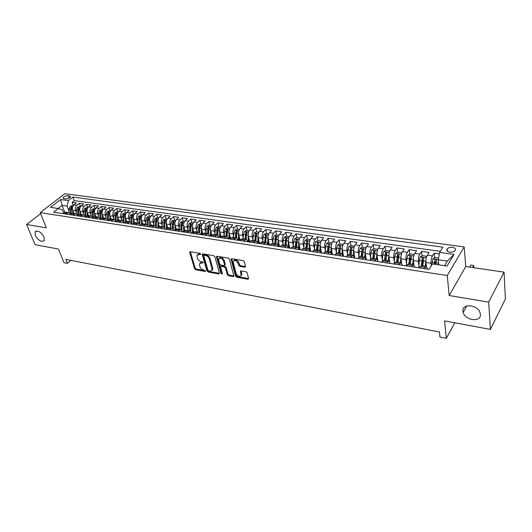 <?xml version="1.0" encoding="UTF-8"?>
<svg xmlns="http://www.w3.org/2000/svg" width="532" height="532" viewBox="0 0 532 532"><rect width="100%" height="100%" fill="white"/><g stroke="black" fill="none" stroke-linecap="round" stroke-linejoin="round"><path stroke-width="0.8" d="M200.684 254.09L199.866 253.345L190.35 251.742L189.731 252.507L194.572 268.707L195.716 269.757L205.139 271.473L205.585 270.961L203.543 269.997C201.768 269.511 200.537 268.387 199.852 266.618L199.38 264.038L201.475 262.888L203.164 262.848L202.34 261.837L201.103 261.624C199.314 261.146 198.077 260.008 197.385 258.22L196.907 255.579L199.001 254.422L200.238 254.629L200.684 254.09M462.953 311.227L463.199 312.477C465.194 320.67 481.374 322.525 480.403 314.319L480.09 312.796C477.749 304.523 461.749 303.187 462.953 311.227M35.318 235.477C38.477 240.683 41.456 242.373 44.242 240.55L44.063 237.026C40.931 231.819 37.958 230.103 35.139 231.872L35.318 235.477M452.599 247.38C450.172 247.174 448.35 247.713 447.133 248.989C446.262 250.539 447.113 251.589 449.7 252.135C452.127 252.348 453.956 251.816 455.186 250.545C456.07 248.976 455.206 247.919 452.599 247.38M244.806 267.237L245.525 266.466L244.301 261.704L243.091 260.594L231.766 258.698L231.041 259.131L235.516 276.135L236.7 277.212L247.905 279.253L248.624 278.509L247.174 272.863L245.97 271.766L241.129 270.914L240.398 271.353L241.222 275.283C239.713 277.199 237.997 276.62 236.088 273.554L233.096 261.684C234.632 259.769 236.354 260.354 238.263 263.446L238.748 265.295L239.952 266.399L244.806 267.237L245.405 266.565L240.55 265.734L239.952 266.399M40.651 213.678L26.6 224.511L35.052 244.7L58.5 249.062L63.973 262.688L67.464 263.38L65.875 259.397L439.432 331.995L439.977 337.055L446.348 338.319L454.8 322.784M488.669 302.156L504.05 272.145L465.766 266.532L449.168 295.519L488.669 302.156L490.424 329.414L444.566 320.882L446.348 338.319M449.168 295.519L447.239 275.536L40.226 212.64L64.877 193.681L464.183 246.928L447.239 275.536M26.6 224.511L46.37 227.829L40.226 212.64M214.862 256.743L213.678 255.659L202.878 253.85L202.233 254.615L206.961 270.954L208.118 272.012L218.805 273.96L219.47 273.222L214.862 256.743M217.149 256.244L228.208 258.1L229.405 259.197L233.9 276.155L233.182 276.574L228.481 275.716L227.304 274.645L225.482 267.975L224.298 266.891L221.186 266.346L220.494 266.751L222.436 274.02L221.152 273.781L216.484 257.016L217.149 256.244M504.05 272.145L505.4 298.931L490.424 329.414M439.379 253.91L434.152 253.172L434.637 257.781M435.329 264.331L435.063 261.83M431.306 265.774L431.033 263.207C430.86 260.394 431.332 257.947 432.45 255.879L427.362 255.154L429.085 252.461L421.55 251.403L422.069 255.919M422.98 263.859L422.308 257.987L421.304 265.654M418.897 265.634L418.391 261.338C418.199 258.545 418.671 256.125 419.808 254.077L414.807 253.365L416.569 250.705L409.161 249.661L409.713 254.097M410.571 260.979L410.132 257.488M406.495 263.626L405.969 259.503C405.756 256.737 406.229 254.336 407.386 252.308L402.471 251.603L404.267 248.976L396.985 247.952L397.57 252.308M398.362 258.239L398.002 255.573M394.305 261.664L393.76 257.701C393.527 254.948 393.999 252.574 395.176 250.565L390.348 249.88L392.17 247.28L385.015 246.269L385.627 250.545M386.358 255.626L386.086 253.737M382.322 259.742L381.763 255.932C381.511 253.199 381.983 250.838 383.173 248.856L378.432 248.178L380.287 245.604L373.251 244.62L373.89 248.816M374.555 253.185L374.368 251.955M370.538 257.867L369.966 254.19C369.7 251.476 370.166 249.142 371.383 247.174L366.714 246.509L368.603 243.969L361.68 242.998L362.345 247.121M362.97 250.978L362.851 250.226M358.954 256.032L358.368 252.474C358.083 249.781 358.555 247.466 359.785 245.525L355.196 244.866L357.112 242.353L350.309 241.395L350.994 245.458M351.586 248.916L351.519 248.537M347.562 254.23L346.964 250.791C346.664 248.118 347.13 245.824 348.38 243.895L343.872 243.257L345.807 240.763L339.117 239.826L339.835 243.842M336.357 252.467L335.752 249.136C335.433 246.482 335.898 244.201 337.162 242.299L332.726 241.668L334.695 239.201L328.111 238.276L328.856 242.273M325.338 250.732L324.72 247.5C324.387 244.873 324.853 242.612 326.129 240.73L321.767 240.105L323.755 237.671L317.278 236.76L318.056 240.723M314.498 249.036L313.873 245.897C313.521 243.284 313.986 241.049 315.277 239.181L310.987 238.569L312.996 236.155L306.625 235.264L307.43 239.201M303.825 247.373L303.193 244.321C302.828 241.728 303.293 239.506 304.597 237.658L300.374 237.059L302.409 234.672L296.144 233.787L296.969 237.698M299.489 249.634L299.223 248.371M293.325 245.737L292.686 242.772C292.307 240.191 292.773 237.99 294.09 236.161L289.94 235.57L291.995 233.209L285.824 232.338L286.675 236.228M289.268 248.085L288.849 246.17M282.997 244.128L282.352 241.242C281.953 238.688 282.425 236.501 283.755 234.692L279.659 234.107L281.741 231.766L275.662 230.915L276.54 234.772M279.207 246.549L278.642 244.042M272.823 242.552L272.178 239.739C271.766 237.199 272.231 235.031 273.574 233.235L269.551 232.664L271.646 230.349L265.668 229.511L266.565 233.342M269.305 245.046L268.587 241.974M262.815 241.003L262.163 238.263C261.737 235.736 262.203 233.588 263.559 231.812L259.596 231.247L261.711 228.953L255.819 228.128L256.743 231.932M259.55 243.556L258.685 239.972M252.959 239.48L252.301 236.807C251.862 234.299 252.328 232.165 253.691 230.403L249.794 229.851L251.929 227.576L246.13 226.765L247.067 230.549M243.25 237.984L242.592 235.37C242.146 232.883 242.605 230.768 243.982 229.019L240.138 228.474L242.293 226.226L236.58 225.422L237.545 229.179M233.694 236.514L233.029 233.96C232.57 231.487 233.036 229.385 234.419 227.656L230.635 227.117L232.803 224.896L227.177 224.105L228.162 227.836M224.285 235.064L223.613 232.57C223.147 230.11 223.606 228.029 225.003 226.319L221.272 225.787L223.46 223.58L217.921 222.802L218.918 226.512M215.008 233.641L214.343 231.194C213.857 228.76 214.323 226.692 215.726 224.996L212.055 224.471L214.25 222.29L208.797 221.525L209.814 225.209M205.877 232.238L205.206 229.851C204.714 227.423 205.172 225.375 206.589 223.693L202.971 223.181L205.186 221.013L199.806 220.261L200.843 223.919M196.88 230.861L196.202 228.521C195.703 226.113 196.162 224.078 197.585 222.409L194.02 221.904L196.248 219.763L190.948 219.018L192.005 222.655M188.015 229.505L187.337 227.211C186.825 224.817 187.284 222.795 188.714 221.146L185.203 220.647L187.444 218.526L182.223 217.788L183.294 221.405M179.277 228.168L178.599 225.92C178.08 223.54 178.533 221.538 179.969 219.902L176.511 219.41L178.765 217.302L173.618 216.584L174.709 220.175M170.666 226.851L169.987 224.644C169.455 222.283 169.914 220.295 171.357 218.672L167.946 218.187L170.213 216.105L165.139 215.393L166.243 218.958M162.18 225.561L161.502 223.393C160.963 221.046 161.415 219.071 162.865 217.462L159.507 216.983L161.781 214.921L156.78 214.216L157.898 217.768M153.815 224.285L153.136 222.157C152.584 219.822 153.043 217.867 154.499 216.271L151.181 215.799L153.475 213.751L148.541 213.059L149.672 216.584M145.569 223.028L144.884 220.94C144.332 218.625 144.784 216.677 146.247 215.094L142.982 214.629L145.276 212.601L140.415 211.916L141.565 215.42M137.436 221.791L136.757 219.736C136.192 217.435 136.644 215.5 138.114 213.937L134.889 213.478L137.203 211.463L132.408 210.792L133.565 214.276M129.422 220.574L128.737 218.552C128.165 216.265 128.618 214.349 130.094 212.793L126.915 212.341L129.236 210.346L124.508 209.681L125.678 213.146M121.515 219.37L120.831 217.382C120.252 215.114 120.704 213.206 122.18 211.67L119.048 211.217L121.376 209.242L116.714 208.591L117.898 212.029M113.715 218.187L113.037 216.231C112.451 213.977 112.897 212.082 114.38 210.552L111.294 210.113L113.629 208.158L109.027 207.507L110.23 210.931M106.028 217.016L105.343 215.094C104.751 212.853 105.203 210.971 106.693 209.462L103.64 209.023L105.988 207.081L101.446 206.443L102.656 209.847M98.44 215.866L97.762 213.977C97.163 211.743 97.609 209.881 99.098 208.378L96.093 207.952L98.447 206.024L93.971 205.392L95.188 208.777M90.959 214.728L90.28 212.873C89.675 210.652 90.121 208.803 91.617 207.314L88.651 206.888L91.005 204.98L86.59 204.361L87.82 207.719M83.577 213.611L82.892 211.783C82.287 209.575 82.726 207.739 84.229 206.256L81.303 205.844L83.67 203.949L79.308 203.337L76.941 205.219C75.438 206.689 74.992 208.511 75.611 210.705L76.289 212.507M80.551 206.669L79.308 203.337M427.362 255.154C426.238 257.215 425.766 259.649 425.946 262.456L426.391 266.406M414.807 253.365C413.67 255.407 413.198 257.82 413.391 260.6L413.876 264.53M402.471 251.603C401.314 253.624 400.842 256.018 401.062 258.778L401.587 262.795M390.348 249.88C389.171 251.875 388.699 254.249 388.939 256.989L389.53 261.205M378.432 248.178C377.235 250.16 376.762 252.507 377.022 255.227L377.713 259.842M366.714 246.509C365.497 248.464 365.025 250.798 365.304 253.498L366.309 259.809M355.196 244.866C353.96 246.808 353.494 249.116 353.787 251.796L354.844 258.06M343.872 243.257C342.615 245.172 342.149 247.46 342.455 250.12L343.559 256.344M332.726 241.668C331.463 243.563 330.99 245.831 331.316 248.477L332.467 254.655M321.767 240.105C320.483 241.98 320.018 244.235 320.357 246.861L321.554 252.993M310.987 238.569C309.69 240.431 309.218 242.659 309.577 245.265L310.814 251.363M300.374 237.059C299.064 238.895 298.598 241.109 298.971 243.696L300.248 249.754M289.94 235.57C288.617 237.392 288.145 239.586 288.537 242.16L289.847 248.171M279.659 234.107C278.329 235.909 277.864 238.09 278.263 240.637L279.613 246.615M269.551 232.664C268.201 234.452 267.736 236.614 268.148 239.147L269.538 245.079M259.596 231.247C258.233 233.016 257.767 235.157 258.2 237.678L259.623 243.57M249.794 229.851C248.424 231.606 247.959 233.728 248.397 236.228L249.801 241.854M240.138 228.474C238.762 230.21 238.296 232.318 238.748 234.805L240.112 240.138M230.635 227.117C229.245 228.84 228.78 230.935 229.245 233.402L230.575 238.456M221.272 225.787C219.876 227.49 219.41 229.565 219.889 232.018L221.186 236.82M212.055 224.471C210.645 226.16 210.187 228.221 210.672 230.655L211.929 235.21M202.971 223.181C201.555 224.85 201.096 226.898 201.588 229.312L202.818 233.641M194.02 221.904C192.597 223.56 192.138 225.595 192.644 227.989L193.841 232.118M185.203 220.647C183.773 222.29 183.314 224.305 183.826 226.692L185.003 230.642M176.511 219.41C175.075 221.039 174.616 223.034 175.141 225.408L176.292 229.206M167.946 218.187C166.503 219.802 166.044 221.791 166.576 224.145L167.713 227.809M159.507 216.983C158.051 218.585 157.598 220.554 158.137 222.895L159.261 226.446M151.181 215.799C149.725 217.388 149.273 219.344 149.818 221.664L150.935 225.122M142.982 214.629C141.512 216.205 141.06 218.147 141.618 220.454L142.729 223.826M134.889 213.478C133.419 215.041 132.967 216.963 133.532 219.264L134.643 222.569M126.915 212.341C125.439 213.891 124.987 215.799 125.565 218.08L126.669 221.339M119.048 211.217C117.572 212.753 117.12 214.655 117.698 216.923L118.816 220.148M111.294 210.113C109.805 211.636 109.359 213.525 109.944 215.779L111.075 218.985M103.64 209.023C102.151 210.532 101.705 212.408 102.297 214.649L103.441 217.834M96.093 207.952C94.603 209.448 94.151 211.31 94.756 213.532L95.906 216.704M88.651 206.888C87.148 208.371 86.703 210.22 87.315 212.434L88.472 215.58M81.303 205.844C79.8 207.314 79.354 209.149 79.973 211.35L81.137 214.482M64.013 198.762L65.569 198.975C67.916 198.941 69.579 198.21 70.543 196.78L69.606 195.843L68.049 195.63C65.702 195.676 64.046 196.408 63.089 197.831L64.013 198.762M444.572 265.701L447.365 261.079L438.255 259.762L439.678 252.368L442.91 247.187L72.964 197.066L68.402 200.631L67.065 206.09L69.107 211.423M439.678 252.368L454.042 254.369L447.02 266.067L432.476 263.912L429.071 269.358L53.572 212.208L58.307 208.511L50.474 207.347L60.588 199.54L68.402 200.631M427.662 269.145L426.318 266.406L421.184 265.634L419.229 267.862M414.953 267.21L413.557 264.484L408.516 263.726L406.514 265.927M402.465 265.308L401.015 262.602L396.061 261.857L394.019 264.025M390.195 263.446L388.699 260.747L383.831 260.015L381.743 262.156M378.139 261.611L376.589 258.924L371.808 258.206L369.687 260.321M366.289 259.802L364.693 257.136L359.991 256.431L357.83 258.519M354.644 258.033L352.995 255.373L348.374 254.682L346.179 256.743M343.187 256.291L341.497 253.644L336.956 252.966L334.728 255.001M331.921 254.575L330.192 251.949L325.724 251.277L323.463 253.285M320.849 252.886L319.074 250.273L314.678 249.614L312.39 251.603M309.95 251.23L308.141 248.63L303.819 247.978L301.498 249.94M299.23 249.601L297.381 247.008L293.132 246.369L290.778 248.311M288.683 247.992L286.801 245.418L282.618 244.787L280.238 246.708M278.309 246.416L276.387 243.849L272.271 243.23L269.87 245.132M268.095 244.86L266.146 242.313L262.09 241.701L259.663 243.576M258.047 243.33L256.058 240.797L252.068 240.191L249.621 242.047M248.151 241.821L246.136 239.3L242.206 238.708L239.733 240.544M238.409 240.338L236.361 237.831L232.497 237.252L230.004 239.061M228.813 238.881L226.745 236.381L222.935 235.809L220.421 237.605M219.37 237.445L217.269 234.958L213.518 234.393L210.985 236.168M210.067 236.028L207.939 233.555L204.248 233.003L201.695 234.752M200.91 234.632L198.755 232.171L195.118 231.626L192.544 233.362M191.879 233.262L189.705 230.808L186.12 230.27L183.527 231.985L183.706 226.206M182.988 231.905L180.787 229.472L177.256 228.94L174.649 230.635M174.23 230.575L172.002 228.148L168.524 227.623L165.904 229.305M165.592 229.259L163.351 226.845L159.919 226.333L157.286 227.995M157.086 227.962L154.819 225.561L151.44 225.056L148.787 226.698M148.701 226.685L146.413 224.298L143.081 223.799L140.421 225.428M140.428 225.415L138.127 223.054L134.849 222.562L132.169 224.172M132.255 224.098L129.961 221.824L126.729 221.339L124.036 222.935M124.189 222.795L121.908 220.614L118.722 220.135L116.016 221.711M116.242 221.518L113.968 219.417L110.822 218.945L108.109 220.507M108.408 220.261L106.141 218.24L103.042 217.774L100.315 219.324M100.674 219.024L98.42 217.083L95.361 216.617L92.628 218.153M440.31 251.35L74.294 200.624L72.126 202.326L76.428 202.931L74.054 204.807C72.552 206.27 72.106 208.092 72.724 210.28L73.901 213.392M70.789 214.263L68.581 212.594L65.815 214.07M66.194 212.228L64.026 212.753L62.916 213.631M424.383 268.647L426.318 266.406M411.575 266.698L413.557 264.484M398.993 264.783L401.015 262.602L401.214 259.955M386.631 262.901L388.699 260.747M374.481 261.052L376.589 258.924M362.551 259.237L364.693 257.136M350.814 257.448L352.995 255.373M339.283 255.693L341.497 253.644M327.945 253.97L330.192 251.949M316.799 252.274L319.074 250.273M305.834 250.605L308.141 248.63M295.047 248.963L297.381 247.008M284.434 247.347L286.801 245.418M274 245.757L276.387 243.849M263.726 244.195L266.146 242.313M253.618 242.659L256.058 240.797M243.669 241.142L246.136 239.3M233.874 239.653L236.361 237.831M224.231 238.183L226.745 236.381M214.742 236.74L217.269 234.958M205.392 235.317L207.939 233.555M196.188 233.914L198.755 232.171M187.118 232.537L189.705 230.808M178.187 231.174L180.787 229.472M169.389 229.837L172.002 228.148M160.717 228.514L163.351 226.845M152.172 227.217L154.819 225.561M143.753 225.934L146.413 224.298M135.454 224.67L138.127 223.054M127.274 223.427L129.961 221.824M119.208 222.196L121.908 220.614M111.261 220.986L113.968 219.417M103.421 219.796L106.141 218.24M95.694 218.619L98.42 217.083L98.473 213.146L99.517 210.645L101.559 209.688L102.889 209.881M88.066 217.462L90.806 215.932L93.053 217.801M88.292 215.553L86.144 216.098L85.047 216.996M80.551 216.318L83.298 214.802L85.532 216.604M80.824 214.429L78.669 214.968L77.572 215.859M73.13 215.187L75.89 213.691L78.111 215.42M73.463 213.325L71.295 213.857L70.191 214.742M84.229 206.256L86.59 204.361M91.617 207.314L93.971 205.392M99.098 208.378L101.446 206.443M106.693 209.462L109.027 207.507M114.38 210.552L116.714 208.591M122.18 211.67L124.508 209.681M130.094 212.793L132.408 210.792M138.114 213.937L140.415 211.916M146.247 215.094L148.541 213.059M154.499 216.271L156.78 214.216M162.865 217.462L165.139 215.393M171.357 218.672L173.618 216.584M179.969 219.902L182.223 217.788M188.714 221.146L190.948 219.018M197.585 222.409L199.806 220.261M206.589 223.693L208.797 221.525M215.726 224.996L217.921 222.802M225.003 226.319L227.177 224.105M234.419 227.656L236.58 225.422M243.982 229.019L246.13 226.765M253.691 230.403L255.819 228.128M263.559 231.812L265.668 229.511M273.574 233.235L275.662 230.915M283.755 234.692L285.824 232.338M294.09 236.161L296.144 233.787M304.597 237.658L306.625 235.264M315.277 239.181L317.278 236.76M326.129 240.73L328.111 238.276M337.162 242.299L339.117 239.826M348.38 243.895L350.309 241.395M359.785 245.525L361.68 242.998M371.383 247.174L373.251 244.62M383.173 248.856L385.015 246.269M395.176 250.565L396.985 247.952M407.386 252.308L409.161 249.661M419.808 254.077L421.55 251.403M432.45 255.879L434.152 253.172M438.255 259.762L438.774 264.843M67.065 206.09L62.084 205.365L58.101 208.478M64.764 212.321L62.084 205.365L60.588 199.54M63.574 213.113L62.311 209.834L58.307 208.511M465.766 266.532L464.183 246.928M67.464 263.38L70.956 260.381M73.343 205.565L72.126 202.326M74.294 200.624L72.964 197.066M95.86 216.697L95.361 216.617M103.534 217.847L103.042 217.774M111.321 219.018L110.822 218.945M119.208 220.208L118.722 220.135M127.215 221.412L126.729 221.339M135.334 222.629L134.849 222.562M143.567 223.872L143.081 223.799M151.919 225.129L151.44 225.056M160.398 226.406L159.919 226.333M168.996 227.696L168.524 227.623M177.728 229.013L177.256 228.94M186.586 230.343L186.12 230.27M195.577 231.693L195.118 231.626M204.707 233.069L204.248 233.003M213.97 234.459L213.518 234.393M223.38 235.876L222.935 235.809M232.936 237.319L232.497 237.252M242.645 238.775L242.206 238.708M252.501 240.258L252.068 240.191M262.515 241.767L262.09 241.701M272.69 243.297L272.271 243.23M283.031 244.853L282.618 244.787M293.538 246.429L293.132 246.369M304.218 248.038L303.819 247.978L304.051 243.337L305.042 240.338L307.21 239.167L310.329 239.613M315.077 249.674L314.678 249.614M326.109 251.33L325.724 251.277M337.335 253.019L336.956 252.966M348.746 254.735L348.374 254.682M360.357 256.484L359.991 256.431M372.167 258.259L371.808 258.206M384.177 260.068L383.831 260.015M396.407 261.904L396.061 261.857M410.332 264.005L411.309 256.424C411.176 255.626 410.684 255.546 409.833 256.191L408.849 263.779L408.516 263.726M454.042 254.369L447.365 261.079M200.631 253.95L199.626 253.784L197.665 254.575M200.118 263.041L202.087 262.249L203.084 262.422M190.33 251.742L195.184 268.068L196.328 269.119L205.505 270.781M202.832 253.844L207.573 270.309L208.724 271.367L219.41 273.302L218.805 273.96M204.248 255.307L203.796 255.839L207.932 270.196L208.743 270.934L210.054 271.174L212.202 269.963L209.322 258.964C208.637 257.149 207.38 256.005 205.565 255.526L204.248 255.307L204.867 254.662L204.035 255.307M212.075 270.362L212.813 269.312L212.733 268.161L212.122 268.813M204.867 254.662L206.183 254.888C208.005 255.36 209.256 256.51 209.941 258.326L212.733 268.161M233.182 276.574L233.781 275.909L229.079 275.057L228.481 275.716M220.866 266.352L221.797 265.694L224.903 266.239L226.087 267.317L227.902 273.98L229.079 275.057M217.069 256.231L221.751 273.129L222.383 273.814M223.566 260.986C221.718 257.967 220.035 257.362 218.519 259.164L219.65 263.985L220.833 265.062L223.945 265.608L224.65 265.195L223.566 260.986L224.178 260.328C222.576 257.515 220.926 256.803 219.224 258.2M224.876 264.949L225.229 264.191L224.624 264.85M224.178 260.328L225.229 264.191M233.807 260.653C235.563 259.21 237.245 259.922 238.868 262.788L239.353 264.63L240.55 265.734M241.129 275.649L241.814 274.618L241.747 273.794L241.156 274.459M240.996 270.894L241.747 273.794M231.653 258.685L236.115 275.463L237.299 276.547L248.497 278.582L247.905 279.253M73.296 205.638L72.179 205.478L70.164 206.403L69.12 208.837L69.094 212.667M72.698 210.2L72.678 213.259M73.622 212.647L73.616 213.345M71.308 213.844L71.341 209.162L72.053 206.961L71.075 207.088L70.477 209.036L70.45 213.665M80.545 206.675L79.381 206.509L77.353 207.44L76.309 209.887L76.282 213.738M79.94 211.257L79.913 214.383M80.857 213.718L80.851 214.436M78.523 215.088L78.563 210.22L79.275 208.012L78.284 208.138L77.692 210.093L77.652 214.642M87.893 207.726L86.669 207.553L84.641 208.497L83.597 210.958L83.564 214.828M87.275 212.321L87.241 215.54M88.186 214.802L88.179 215.54M85.832 216.358L85.878 211.297L86.59 209.076L85.592 209.196L84.994 211.164L84.954 215.64M95.341 208.797L94.064 208.611L92.029 209.561L90.985 212.049L90.945 215.945M94.709 213.398L94.669 216.717M95.614 215.892L95.6 216.657M93.24 217.648L93.3 212.388L94.004 210.16L93 210.273L92.402 212.255L92.355 216.664M102.244 214.489L102.204 217.927M103.142 217.003L103.128 217.788M100.748 218.958L100.814 213.492L101.526 211.251L100.508 211.357L99.91 213.359L99.856 217.701M110.543 210.978L109.153 210.778L107.105 211.743L106.068 214.263L106.008 218.22M109.891 215.6L109.838 219.171M110.776 218.127L110.762 218.945M108.362 220.135L108.442 214.609L109.146 212.361L108.116 212.461L107.517 214.476L107.457 218.765M108.442 214.476L108.541 213.758M118.304 212.088L116.854 211.882L114.799 212.853L113.762 215.387L113.702 219.377M117.639 216.717L117.572 220.441M118.51 219.27L118.496 220.142M116.082 221.086L116.169 215.746L116.874 213.485L115.836 213.578L115.231 215.606L115.165 219.856M116.069 221.053L116.269 214.842L115.836 213.578M126.17 213.219L124.661 213L122.606 213.977L121.562 216.537L121.495 220.547M125.492 217.854L125.419 221.758M126.357 220.421L126.343 221.372M123.909 222.083L124.003 216.896L124.707 214.629L123.657 214.715L123.058 216.757L122.985 220.966M123.883 222.017L124.089 215.985L123.657 214.715M134.15 214.363L132.581 214.137L130.513 215.121L129.476 217.701L129.396 221.738M133.459 219.004L133.379 223.108M134.317 221.591L134.297 222.629M131.85 223.114L131.949 218.06L132.648 215.786L131.59 215.866L130.992 217.921L130.912 222.097M131.803 223.028L132.016 217.142L131.59 215.866M142.237 215.52L140.608 215.287L138.533 216.285L137.495 218.878L137.416 222.948M141.539 220.168L141.446 224.511M142.383 222.775L142.357 223.932M139.903 224.172L140.009 219.244L140.707 216.956L139.637 217.029L139.032 219.104L138.945 223.26M139.836 224.072L140.056 218.32L139.637 217.029M150.45 216.697L148.747 216.451L146.672 217.455L145.635 220.068L145.542 224.165M149.731 221.345L149.625 225.947M150.563 223.979L150.536 225.269M148.069 225.269L148.182 220.448L148.874 218.147L147.79 218.213L147.191 220.301L147.098 224.444M147.982 225.149L148.209 219.51L147.79 218.213M158.769 217.887L157.007 217.635L154.925 218.652L153.888 221.285L153.788 225.408M158.044 222.536L157.924 227.41M158.869 225.196L158.829 226.652M156.355 226.386L156.468 221.664L157.159 219.35L156.069 219.417L155.47 221.518L155.371 225.661M156.248 226.26L156.481 220.714L156.069 219.417M167.214 219.098L165.386 218.838L163.291 219.856L162.26 222.516L162.154 226.665M166.469 223.746L166.336 228.9M167.287 226.426L167.241 228.082M164.754 227.536L164.88 222.895L165.565 220.581L164.461 220.634L163.863 222.748L163.756 226.898M164.627 227.403L164.867 221.944L164.461 220.634M175.786 220.328L173.878 220.055L171.783 221.086L170.752 223.759L170.639 227.942M175.028 224.97L174.875 230.423M175.826 227.683L175.773 229.571M173.279 228.713L173.405 224.152L174.097 221.824L172.98 221.864L172.381 223.999L172.262 228.168M173.133 228.58L173.379 223.181L172.98 221.864M184.478 221.571L182.503 221.292L180.401 222.329L179.37 225.029L179.244 229.239M184.498 228.946L184.431 231.121M181.931 229.924L182.064 225.422L182.749 223.081L181.625 223.121L181.02 225.269L180.893 229.472M181.758 229.791L182.017 224.444L181.625 223.121M193.302 222.842L191.247 222.542L189.139 223.593L188.115 226.313L187.982 230.555M192.518 227.457L192.331 233.329M193.296 230.23L193.216 232.703M190.709 231.161L190.848 226.712L191.533 224.364L190.39 224.391L189.791 226.559L189.658 230.802M190.516 231.034L190.782 225.728L190.39 224.391M202.253 224.125L200.125 223.819L198.01 224.876L196.986 227.616L196.847 231.886M201.455 228.727L201.256 234.685M202.22 231.533L202.127 234.326M199.62 232.431L199.766 228.022L200.444 225.661L199.287 225.681L198.689 227.862L198.542 232.145M199.4 232.311L199.673 227.024L199.287 225.681M211.337 225.428L209.136 225.109L207.015 226.173L205.99 228.94L205.844 233.242M210.532 230.01L210.313 236.068M211.277 232.856L211.164 235.982M208.657 233.734L208.81 229.352L209.488 226.978L208.318 226.991L207.719 229.192L207.566 233.501M208.418 233.628L208.697 228.341L208.318 226.991M220.567 226.745L218.28 226.419L216.158 227.497L215.134 230.276L214.975 234.612M219.743 231.3L219.51 237.465M220.474 234.193L220.348 237.591M217.834 235.064L217.994 230.702L218.665 228.321L217.488 228.321L216.883 230.536L216.724 234.878M217.568 234.984L217.854 229.678L217.488 228.321M229.93 228.088L227.563 227.749L225.435 228.84L224.411 231.639L224.245 236.008M229.099 232.61L228.846 238.888M229.811 235.55L229.678 239.014M227.151 236.441L227.317 232.072L227.989 229.678L226.798 229.671L226.193 231.905L226.02 236.275M226.851 236.388L227.157 231.041L226.798 229.671M239.44 229.452L236.986 229.099L234.851 230.196L233.834 233.029L233.661 237.425M238.595 233.927L238.336 240.072M239.294 236.926L239.147 240.451M236.607 237.851L236.787 233.462L237.452 231.061L236.241 231.041L235.643 233.289L235.463 237.698M236.281 237.817L236.6 232.418L236.241 231.041M249.096 230.835L246.555 230.476L244.421 231.58L243.403 234.432L243.217 238.861M248.238 235.25L247.978 241.169M248.916 238.323L248.763 241.914M246.21 239.3L246.396 234.871L247.061 232.464L245.837 232.431L245.046 239.134M245.857 239.26L246.183 233.821L245.837 232.431M258.904 232.245L256.278 231.866L254.13 232.983L253.119 235.856L252.919 240.324M255.958 240.777L256.165 236.308L258.033 236.58L257.774 242.346M258.698 239.739L258.525 243.403M256.165 236.308L256.816 233.887L255.586 233.847L254.781 240.604M255.586 240.723L255.925 235.237L255.586 233.847M268.866 233.674L266.146 233.282L263.992 234.406L262.988 237.305L262.775 241.807M267.988 237.917L267.716 243.583M268.627 241.169L268.447 244.913M265.867 242.266L266.08 237.764L266.732 235.33L265.481 235.277L264.67 242.087M265.461 242.206L265.481 235.277M278.987 235.124L276.168 234.718L274.013 235.856L273.009 238.782L272.79 243.31M278.096 239.274L277.817 244.873M278.708 242.625L278.522 246.449M275.922 243.782L276.148 239.24L276.8 236.8L275.529 236.74L274.712 243.596M275.49 243.716L275.855 238.15L275.529 236.74M289.268 236.594L286.349 236.181L284.194 237.325L283.19 240.278L282.958 244.84M288.377 240.657L288.071 246.223M288.956 244.102L288.756 248.005M286.143 245.319L286.382 240.743L287.027 238.296L285.744 238.216L284.913 245.132M285.684 245.252L285.744 238.216M299.709 238.097L296.696 237.664L294.535 238.821L293.538 241.794L293.292 246.396M298.818 242.053L298.499 247.619M299.37 245.591L299.17 249.302M296.53 246.881L297.415 239.812L296.118 239.719L295.273 246.695M296.038 246.808L296.118 239.719M309.438 243.47L309.092 249.062M309.95 247.107L309.764 250.392M307.084 248.471L307.975 241.355L306.665 241.249L305.807 248.278M306.558 248.391L306.665 241.249M321.115 241.162L317.89 240.703L315.715 241.88L314.731 244.906L314.459 249.641M320.231 244.906L319.852 250.559M320.71 248.643L320.53 251.616M317.81 250.08L318.708 242.918C318.582 242.24 318.143 242.2 317.378 242.805L316.513 249.887M317.245 250L317.378 242.805M332.041 242.818L328.749 242.26L326.575 243.45L325.591 246.502L325.298 251.37M331.21 246.363L330.798 252.108M331.636 250.2L331.469 252.939M328.71 251.722L329.614 244.514C329.494 243.816 329.042 243.776 328.271 244.381L327.393 251.523M328.111 251.636L328.271 244.381M343.14 244.534L339.788 243.842L337.607 245.046L336.63 248.125L336.317 253.185M342.369 247.846L341.916 253.717M342.754 251.776L342.588 254.343M339.788 253.392L340.706 246.136C340.58 245.418 340.128 245.372 339.343 245.99L338.452 253.185M339.163 253.292L339.343 245.99M354.432 246.283L351.007 245.445L348.819 246.662L347.855 249.774L347.509 255.087M353.72 249.348L353.221 255.393M354.053 253.372L353.886 255.826M351.053 255.087L351.978 247.779C351.858 247.048 351.399 246.994 350.601 247.619L349.697 254.881M350.389 254.988L350.601 247.619M365.916 248.052L365.876 247.58L362.418 247.081L360.224 248.311L359.26 251.45L358.887 257.109M365.265 250.871L364.713 257.136M365.544 254.988L365.378 257.388M362.511 256.81L363.442 249.455C363.323 248.703 362.857 248.643 362.046 249.282L361.128 256.597M361.807 256.703L362.046 249.282M365.876 247.58L365.943 247.985M377.6 249.854L377.54 249.249L374.023 248.743L371.821 249.987L370.871 253.152L370.445 259.27M377.015 252.421L376.397 258.898M377.228 256.623L377.062 259.031M374.162 258.559L375.1 251.157C374.98 250.386 374.508 250.326 373.683 250.971L372.752 258.346M373.424 258.452L373.683 250.971M377.54 249.249L377.62 249.801M389.397 250.951L389.497 251.656L389.397 250.951L385.82 250.439L383.619 251.689L382.668 254.888L382.195 261.518M388.965 253.99L388.287 260.687M389.118 258.279L388.939 260.766M386.013 260.341L386.964 252.893C386.844 252.102 386.365 252.035 385.527 252.687L384.583 260.128M385.234 260.228L385.527 252.687M401.587 253.545L401.461 252.68L397.823 252.161L395.622 253.425L394.678 256.65L394.146 263.845M401.128 255.586L400.383 262.502M398.069 262.156L399.027 254.642C398.907 253.844 398.421 253.777 397.57 254.422L396.613 261.937M397.244 262.037L397.57 254.429L397.776 255.952M413.903 255.433L413.736 254.442L410.032 253.91L407.831 255.187L406.894 258.446L406.322 265.9M413.504 257.209L412.692 264.357M413.524 261.651L413.304 264.451M409.467 263.872L409.833 256.191M426.438 257.348L426.232 256.231L422.461 255.693L420.253 256.983L419.322 260.268L418.724 267.782M426.099 258.858L425.214 266.239M426.046 263.36L425.806 266.333M421.909 265.741L422.481 259.523M422.814 265.88L423.805 258.233C423.665 257.435 423.166 257.348 422.308 257.987M438.594 258L435.103 257.501L432.895 258.811L431.731 265.102M438.501 262.156L438.242 264.763M435.801 264.404L436.519 260.082C436.38 259.27 435.874 259.184 435.003 259.809L434.265 264.178M434.844 264.264L435.003 259.809M472.609 267.536L473.766 265.481L470.86 265.062L469.703 267.111M470.86 265.062L473.766 265.481L473.932 267.729M431.033 263.207L425.946 262.456M418.391 261.338L413.391 260.6M405.969 259.503L401.062 258.778M393.76 257.701L388.939 256.989M381.763 255.932L377.022 255.227M369.966 254.19L365.304 253.498M358.368 252.474L353.787 251.796M346.964 250.791L342.455 250.12M335.752 249.136L331.316 248.477M324.72 247.5L320.357 246.861M313.873 245.897L309.577 245.265M303.193 244.321L298.971 243.696M292.686 242.772L288.537 242.16M282.352 241.242L278.263 240.637M272.178 239.739L268.148 239.147M262.163 238.263L258.2 237.678M252.301 236.807L248.397 236.228M242.592 235.37L238.748 234.805M233.029 233.96L229.245 233.402M223.613 232.57L219.889 232.018M214.343 231.194L210.672 230.655M205.206 229.851L201.588 229.312M196.202 228.521L192.644 227.989M187.337 227.211L183.826 226.692M178.599 225.92L175.141 225.408M169.987 224.644L166.576 224.145M161.502 223.393L158.137 222.895M153.136 222.157L149.818 221.664M144.884 220.94L141.618 220.454M136.757 219.736L133.532 219.264M128.737 218.552L125.565 218.08M120.831 217.382L117.698 216.923M113.037 216.231L109.944 215.779M105.343 215.094L102.297 214.649M97.762 213.977L94.756 213.532M90.28 212.873L87.315 212.434M82.892 211.783L79.973 211.35M75.611 210.705L72.724 210.28M66.919 213.192L64.026 212.753M425.188 267.37L420.041 266.592M412.393 265.441L407.339 264.677M399.825 263.54L394.864 262.788M387.482 261.671L382.601 260.933M375.353 259.835L370.558 259.111M363.429 258.033L358.714 257.322M351.712 256.264L347.077 255.56M340.187 254.522L335.639 253.831M328.862 252.806L324.387 252.128M317.724 251.124L313.321 250.459M306.771 249.468L302.442 248.81M295.998 247.839L291.736 247.194M285.398 246.23L281.209 245.598M274.971 244.654L270.841 244.035M264.703 243.104L260.647 242.492M254.609 241.575L250.612 240.969M244.667 240.072L240.737 239.48M234.878 238.595L231.008 238.01M225.249 237.139L221.438 236.56M215.759 235.703L212.009 235.137M206.423 234.286L202.725 233.728M197.219 232.896L193.582 232.344M188.162 231.526L184.571 230.988M179.231 230.176L175.7 229.644M170.44 228.846L166.955 228.321M161.775 227.536L158.343 227.018M153.236 226.246L149.858 225.734M144.824 224.976L141.485 224.471M136.525 223.719L133.239 223.221M128.352 222.482L125.113 221.99M120.292 221.265L117.1 220.78M112.345 220.062L109.2 219.59M104.511 218.878L101.406 218.406M96.784 217.708L93.725 217.249M89.163 216.557L86.144 216.098M81.649 215.42L78.669 214.968M74.234 214.296L71.295 213.857M76.941 205.219L74.054 204.807M69.02 198.197L68.049 195.63M70.177 197.359L69.606 195.843M199.626 253.784L199.001 254.422M203.164 262.628L202.705 263.107M202.087 262.249L201.475 262.888M205.591 270.994L205.139 271.473M196.328 269.119L195.716 269.757M195.184 268.068L194.572 268.707M190.363 251.882L189.731 252.507M200.704 254.156L200.238 254.629M208.724 271.367L208.118 272.012M207.573 270.309L206.961 270.954M202.858 253.977L202.233 254.615M209.941 258.326L209.322 258.964M206.183 254.888L205.565 255.526M227.902 273.98L227.304 274.645M226.087 267.317L225.482 267.975M224.903 266.239L224.298 266.891M221.797 265.694L221.186 266.346M221.751 273.129L221.152 273.781M217.096 256.371L216.484 257.016M239.353 264.63L238.748 265.295M238.868 262.788L238.263 263.446M241.023 271.001L240.424 271.666M237.299 276.547L236.7 277.212M236.115 275.463L235.516 276.135M231.679 258.818L231.068 259.476M72.738 206.742L70.211 206.376M70.477 209.036L69.12 208.837M72.485 209.329L71.341 209.162M71.481 208.172L71.075 207.088M79.993 207.793L77.406 207.42M77.692 210.093L76.309 209.887M79.727 210.393L78.563 210.22M78.696 209.249L78.284 208.138M87.341 208.85L84.694 208.471M84.994 211.164L83.597 210.958M87.075 211.47L85.878 211.297M86.011 210.34L85.592 209.196M94.789 209.927L92.083 209.535M92.402 212.255L90.985 212.049M94.516 212.567L93.3 212.388M93.426 211.443L93 210.273M102.337 211.018L99.57 210.619M99.91 213.359L98.473 213.146M102.064 213.671L100.814 213.492M100.94 212.567L100.508 211.357M109.991 212.128L107.158 211.716M107.517 214.476L106.068 214.263M109.718 214.795L108.442 214.609M108.555 213.711L108.116 212.461M117.752 213.246L114.852 212.827M115.231 215.606L113.762 215.387M117.472 215.939L116.169 215.746M125.619 214.383L122.653 213.957M123.058 216.757L121.562 216.537M125.339 217.089L124.003 216.896M133.599 215.533L130.566 215.094M130.992 217.921L129.476 217.701M133.313 218.26L131.949 218.06M141.692 216.704L138.586 216.258M139.032 219.104L137.495 218.878M141.399 219.45L140.009 219.244M149.898 217.887L146.726 217.428M147.191 220.301L145.635 220.068M149.605 220.654L148.182 220.448M158.223 219.091L154.972 218.625M155.47 221.518L153.888 221.285M157.931 221.877L156.468 221.664M166.669 220.315L163.344 219.836M163.863 222.748L162.26 222.516M166.37 223.114L164.88 222.895M175.241 221.551L171.836 221.059M172.381 223.999L170.752 223.759M174.935 224.378L173.405 224.152M183.932 222.808L180.454 222.303M181.02 225.269L179.37 225.029M183.626 225.654L182.064 225.422M192.757 224.078L189.193 223.566M189.791 226.559L188.115 226.313M192.444 226.945L190.848 226.712M201.714 225.375L198.064 224.85M198.689 227.862L196.986 227.616M201.395 228.261L199.766 228.022M210.798 226.685L207.068 226.147M207.719 229.192L205.99 228.94M210.479 229.598L208.81 229.352M220.029 228.022L216.211 227.47M216.883 230.536L215.134 230.276M219.703 230.948L217.994 230.702M229.398 229.372L225.488 228.807M226.193 231.905L224.411 231.639M229.066 232.324L227.317 232.072M238.908 230.748L234.905 230.17M235.643 233.289L233.834 233.029M238.575 233.721L236.787 233.462M248.564 232.145L244.474 231.553M245.239 234.698L243.403 234.432M248.231 235.137L246.396 234.871M258.372 233.561L254.183 232.956M254.981 236.135L253.119 235.856M268.341 234.998L264.045 234.379M264.876 237.585L262.988 237.305M267.975 238.043L266.08 237.764M278.462 236.461L274.066 235.829M274.931 239.061L273.009 238.782M278.083 239.526L276.148 239.24M288.743 237.944L284.248 237.299M285.145 240.564L283.19 240.278M288.344 241.029L286.382 240.743M299.19 239.453L294.588 238.788M295.519 242.087L293.538 241.794M298.771 242.565L296.776 242.273M309.81 240.989L305.095 240.311M306.066 243.636L304.051 243.337M309.371 244.122L307.343 243.822M320.603 242.552L315.775 241.854M316.779 245.212L314.731 244.906M320.138 245.704L318.083 245.398M331.576 244.135L326.628 243.417M327.672 246.808L325.591 246.502M331.09 247.314L328.995 247.001M342.728 245.744L337.66 245.013M338.744 248.437L336.63 248.125M342.216 248.943L340.088 248.63M354.066 247.38L348.879 246.635M350.003 250.087L347.855 249.774M353.534 250.605L351.366 250.286M365.597 249.049L360.284 248.278M361.454 251.769L359.26 251.45M365.038 252.294L362.837 251.975M377.328 250.745L371.881 249.954M373.092 253.478L370.871 253.152M376.742 254.017L374.508 253.684M389.258 252.467L383.678 251.663M384.935 255.22L382.668 254.888M388.646 255.766L386.372 255.433M401.394 254.223L395.675 253.392M396.985 256.989L394.678 256.65M400.756 257.541L398.441 257.202M413.75 256.005L407.884 255.154M409.241 258.791L406.894 258.446M413.078 259.35L410.724 259.004M410.012 257.747L409.826 256.211M426.318 257.82L420.307 256.949M421.71 260.62L419.322 260.268M425.62 261.192L423.219 260.84M422.474 259.569L422.295 258.02M438.295 259.55L432.948 258.778M434.405 262.482L431.971 262.13M438.381 263.067L435.941 262.708M435.149 261.418L434.983 259.855M466.684 306.02L463.199 312.477M447.339 251.19L447.133 248.989M68.581 212.594L65.689 212.155M75.89 213.691L72.957 213.246M83.298 214.802L80.325 214.356M90.806 215.932L87.793 215.48M63.361 198.542L63.089 197.831M36.149 231.074L35.139 231.872M190.057 251.749L189.711 252.095M202.572 253.85L202.213 254.223M212.813 269.312L212.202 269.963M225.255 264.537L224.65 265.195M216.837 256.251L216.458 256.65M241.814 274.618L241.222 275.283M240.79 270.914L240.398 271.353M231.447 258.698L231.041 259.131"/></g></svg>
